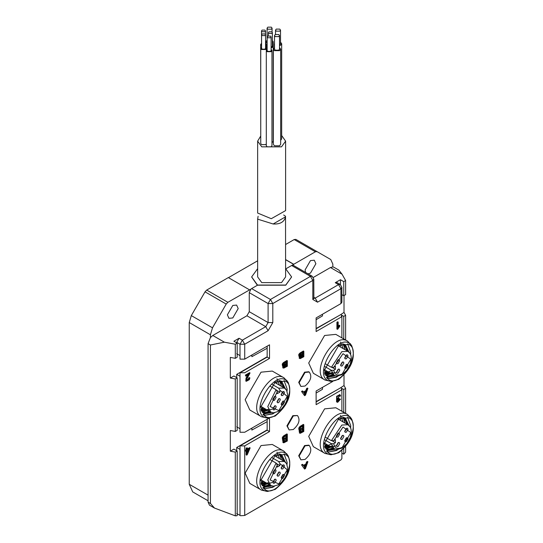 <?xml version="1.0" encoding="UTF-8"?>
<svg xmlns="http://www.w3.org/2000/svg" width="543" height="543" viewBox="0 0 543 543"><rect width="100%" height="100%" fill="white"/><g stroke="black" fill="none" stroke-linecap="round" stroke-linejoin="round"><path stroke-width="0.81" d="M260.674 136.123L257.647 141.139L261.746 146.848L281.518 146.848L285.611 141.139L281.674 135.526M266.301 143.915L265.575 144.635L261.57 144.635L260.742 143.481L260.742 48.347L261.577 47.193M271.127 49.379L271.962 50.533L271.962 145.667L271.127 146.82L267.129 146.82L266.301 145.667L266.301 50.533L267.129 49.379M260.742 139.992L260.674 44.506L261.509 43.345M272.369 45.062L273.204 46.216L273.204 141.35L271.962 142.707M279.502 47.608L280.67 49.155L280.67 144.289L279.597 145.782L274.419 145.782L273.346 144.289L273.346 49.155L274.514 47.608M272.369 40.399L273.231 41.757L273.204 137.162M280.514 42.164L281.674 43.712L281.674 138.845L280.67 140.304M257.647 141.139L257.647 213.039L271.269 218.7L285.611 210.603L285.611 141.139M265.568 47.193L266.403 48.347L265.575 49.501L261.57 49.501L260.742 48.347M265.568 34.759L265.568 48.347L264.984 49.162L262.16 49.162L261.577 48.347L261.577 34.759L262.16 33.944L264.984 33.944L265.568 34.759L264.984 35.573L262.16 35.573L261.577 34.759M271.962 50.533L271.127 51.687L267.129 51.687L266.301 50.533M271.127 36.944L271.127 50.533L270.543 51.347L267.719 51.347L267.129 50.533L267.129 36.944L267.719 36.13L270.543 36.13L271.127 36.944L270.543 37.759L267.719 37.759L267.129 36.944M261.577 45.7L260.674 44.506M265.568 43.386L266.335 44.506L265.568 45.626M261.577 44.797L261.509 30.917L262.093 30.103L264.916 30.103L265.5 30.917L264.916 31.732L262.093 31.732L261.509 30.917M273.204 46.216L272.376 47.37L271.127 47.791M272.369 32.628L271.785 33.442L268.961 33.442L268.378 32.628L268.961 31.813L271.785 31.813L272.369 32.628L272.369 46.216L271.127 47.289M280.67 49.155L279.597 50.648L274.419 50.648L273.346 49.155M279.502 35.566L279.502 49.155L278.776 50.173L275.24 50.173L274.514 49.155L274.514 35.566L275.24 34.542L278.776 34.542L279.502 35.566L278.776 36.585L275.24 36.585L274.514 35.566M267.129 43.338L265.907 41.757L267.075 40.216M273.231 41.757L272.369 43.121M267.129 42.069L267.075 28.168L267.808 27.15L271.337 27.15L272.07 28.168L271.337 29.186L267.808 29.186L267.075 28.168M281.674 43.712L280.602 45.212L279.502 45.646M274.514 44.329L274.514 43.101M280.514 30.123L279.781 31.141L276.251 31.141L275.518 30.123L276.251 29.105L279.781 29.105L280.514 30.123L280.514 43.712L279.502 44.872M291.605 276.978L285.754 285.197L257.504 285.197L251.619 288.598L270.455 299.471L272.803 303.544L272.803 322.569L268.099 330.728L244.717 344.228L240.006 344.228L236.714 342.321L239.069 338.248L233.89 341.235L237.182 343.135L237.182 357.24L235.302 358.326L235.302 344.228L224.374 342.178L210.426 344.995L208.071 343.638L210.426 337.57L212.781 335.486L246.916 315.775L249.264 311.702L249.264 292.67L250.886 289.154L251.619 288.598M313.745 279.082L312.822 280.439L310.467 276.367L291.639 265.493L285.754 268.887M291.639 265.493L293.756 264.407L285.611 259.703M257.389 285.265L251.66 277.045M257.647 260.789L228.433 277.656M192.711 491.863L189.242 484.281L189.242 322.549L191.312 315.592L205.03 291.829L206.693 290.071L227.877 302.302L250.886 289.154M285.611 244.513L294.191 239.551L295.86 239.388L317.044 251.619L315.381 251.789L294.191 239.551M206.693 290.071L228.318 277.588L249.502 289.819M285.611 259.568L293.756 264.271L315.381 251.789M227.877 302.302L226.214 304.06L212.496 327.823L210.426 334.78L210.426 337.57M232.791 305.451L236.619 305.071L238.201 308.573L232.791 317.954L228.963 318.327L227.374 314.825L232.791 305.451M236.714 450.744L236.714 447.48L267.156 429.907M236.714 377.623L236.714 374.365L267.156 356.785M236.714 342.864L236.714 342.321M235.302 358.326L230.327 357.396L230.327 378.05L233.89 375.994L237.182 377.901L237.182 430.355L235.302 431.441L235.302 378.987L230.327 378.05M235.302 431.441L230.327 430.511L230.327 451.165L233.89 449.109L237.182 451.016L237.182 515.687L235.302 515.85L235.302 452.102L230.327 451.165M340.441 419.359L340.441 417.913M340.441 387.899L344.004 385.537L344.004 375.193M340.441 345.966L340.441 344.527M340.441 314.784L344.004 312.422L344.004 295.568M340.441 284.58L340.441 279.72L335.262 282.706L336.911 282.577M316.121 328.522L337.882 316.257M316.121 401.637L337.882 389.379M293.288 429.527C299.071 424.416 300.462 419.746 297.449 415.524L293.288 415.938L287.403 426.133L289.127 429.941L293.288 429.527M297.449 415.524L292.813 415.666L286.928 425.861L289.127 429.941M295.86 239.388L330.762 259.54L332.832 264.115L332.832 266.898L333.802 267.21M345.619 294.632L345.619 280.534L343.739 281.62L343.739 295.725L345.619 294.632M316.121 328.82L340.916 314.506L341.886 315.87L340.916 317.227L316.121 331.542L316.121 317.92L340.916 303.605L341.886 302.247L341.886 287.328L340.916 288.686L317.533 302.186L312.822 299.471L312.822 280.439L272.803 303.544L268.099 303.544L249.264 292.67M343.739 281.62L340.441 279.72M341.886 294.652L343.739 295.725M333.809 267.204L338.873 270.129L342.07 274.222L345.619 280.534M344.004 312.422L345.619 315.293L345.619 340.027M344.004 385.537L345.619 388.408L345.619 413.413M345.619 446.814L345.619 452.19L343.739 454.199L343.739 448.844M208.071 502.112L210.426 503.47L214.519 508.078L209.455 505.16L208.071 502.112L208.071 343.638M210.426 503.47L210.426 344.995M236.714 353.71L240.006 355.611L240.006 359.14L244.717 359.14L269.511 344.825L269.511 358.448L244.717 372.763L240.006 372.763L240.006 376.265L236.714 374.365M214.519 508.078L235.302 515.85M237.182 343.135L235.302 344.228M267.156 346.19L267.156 357.09L269.511 358.448M267.156 419.305L267.156 430.205L269.511 431.57L244.717 445.884L240.006 445.884L240.006 449.38L236.714 447.48M236.714 426.825L240.006 428.726L240.006 432.262L244.717 432.262L269.511 417.947L269.511 431.57M236.714 513.535L240.549 515.721L244.717 515.463L340.916 459.928L341.886 458.57L341.886 450.52M237.182 451.016L235.302 452.102M237.182 377.901L235.302 378.987M345.619 388.408L343.739 389.494L343.739 412.327M316.121 401.942L340.916 387.627L341.886 388.985L340.916 390.342L316.121 404.657L316.121 391.035L332.873 381.362M341.886 453.133L343.739 454.199M343.739 389.494L341.669 388.306M345.619 315.293L343.739 316.379L343.739 338.934M343.739 316.379L341.669 315.184M272.023 457.695L278.688 461.55L279.869 463.6L279.869 465.541L277.276 467.034L277.276 465.134L276.102 463.077L270.014 459.561M284.457 466.016L282.808 468.874L281.647 468.989L281.165 467.923L282.808 465.066L283.975 464.951L284.457 466.016M276.217 480.29L274.575 483.141L273.407 483.256L272.925 482.191L274.575 479.34L275.735 479.225L276.217 480.29M276.102 470.842L274.453 473.7L273.292 473.815L272.803 472.743L274.453 469.892L275.62 469.776L276.102 470.842M280.337 473.157L278.688 476.007L277.527 476.123L277.045 475.057L278.688 472.2L279.855 472.084L280.337 473.157M284.457 475.532L282.808 478.383L281.647 478.498L281.165 477.433L282.808 474.582L283.975 474.467L284.457 475.532M272.023 384.308L278.688 388.157L279.869 390.207L279.869 392.155L277.276 393.648L277.276 391.747L276.102 389.691L270.014 386.175M284.457 392.63L282.808 395.487L281.647 395.603L281.165 394.53L282.808 391.679L283.975 391.564L284.457 392.63M276.217 406.897L274.575 409.755L273.407 409.87L272.925 408.804L274.575 405.947L275.735 405.831L276.217 406.897M276.102 397.456L274.453 400.306L273.292 400.422L272.803 399.356L274.453 396.505L275.62 396.39L276.102 397.456M280.337 399.763L278.688 402.621L277.527 402.736L277.045 401.671L278.688 398.813L279.855 398.698L280.337 399.763M284.457 402.146L282.808 404.997L281.647 405.112L281.165 404.046L282.808 401.189L283.975 401.073L284.457 402.146M325.311 437.163L331.406 440.678L333.775 440.672L335.418 439.721L335.418 442.708L333.735 443.685L331.373 443.692L324.707 439.837M348.015 429.323L346.366 432.18L345.199 432.296L344.717 431.23L346.366 428.373L347.534 428.257L348.015 429.323M339.775 443.597L338.126 446.448L336.965 446.563L336.477 445.498L338.126 442.64L339.294 442.525L339.775 443.597M339.66 434.149L338.011 437.006L336.843 437.122L336.361 436.049L338.011 433.199L339.178 433.083L339.66 434.149M343.895 436.457L342.246 439.314L341.079 439.43L340.597 438.364L342.246 435.506L343.414 435.391L343.895 436.457M348.015 438.839L346.366 441.69L345.199 441.805L344.717 440.74L346.366 437.889L347.534 437.773L348.015 438.839M325.311 363.776L331.406 367.292L333.775 367.285L335.418 366.335L335.418 369.321L333.735 370.299L331.373 370.299L324.707 366.45M348.015 355.936L346.366 358.787L345.199 358.903L344.717 357.837L346.366 354.986L347.534 354.871L348.015 355.936M339.775 370.204L338.126 373.061L336.965 373.177L336.477 372.111L338.126 369.254L339.294 369.138L339.775 370.204M339.66 360.762L338.011 363.613L336.843 363.729L336.361 362.663L338.011 359.812L339.178 359.697L339.66 360.762M343.895 363.07L342.246 365.928L341.079 366.043L340.597 364.977L342.246 362.12L343.414 362.005L343.895 363.07M348.015 365.453L346.366 368.303L345.199 368.419L344.717 367.353L346.366 364.496L347.534 364.38L348.015 365.453M338.717 452.74C351.688 442.043 356.018 430.837 351.708 419.121C339.199 401.392 309.53 452.781 331.135 454.749L338.717 452.74M338.717 418.796L348.871 417.784C362.663 424.151 340.97 461.72 328.563 452.957L324.354 443.665L338.717 418.796M338.717 379.353C351.688 368.656 356.018 357.45 351.708 345.735C339.199 328.006 309.53 379.394 331.135 381.362L338.717 379.353M338.717 345.402L348.871 344.398C362.663 350.764 340.97 388.333 328.563 379.571L324.354 370.272L338.717 345.402M275.158 489.433C288.129 478.736 292.46 467.53 288.157 455.815C275.647 438.086 245.979 489.474 267.584 491.442L275.158 489.433M275.158 455.489L285.313 454.477C299.112 460.844 277.419 498.413 265.004 489.65L260.803 480.358L275.158 455.489M275.158 416.047C288.129 405.35 292.46 394.143 288.157 382.428C275.647 364.699 245.979 416.087 267.584 418.056L275.158 416.047M275.158 382.096L285.313 381.091C299.112 387.458 277.419 425.026 265.004 416.264L260.803 406.965L275.158 382.096M267.584 491.442L261.57 490.166C246.305 483.121 270.312 441.547 284.043 451.247L287.281 454.783M276.923 454.735L276.808 457.063M262.988 480.989L261.767 481.817M261.57 490.166L249.8 483.372L245.151 473.089L261.034 445.565L272.274 444.452L284.043 451.247M331.135 454.749L325.128 453.473C309.863 446.427 333.864 404.854 347.595 414.553L350.839 418.09M340.481 418.042L340.359 420.37M326.547 444.296L325.325 445.124M325.128 453.473L313.359 446.679L308.702 436.389L324.592 408.872L335.825 407.759L347.595 414.553M331.135 381.362L325.128 380.086C309.863 373.041 333.864 331.468 347.595 341.167L350.839 344.703M340.481 344.656L340.359 346.984M326.547 370.91L324.863 372.016M325.128 380.086L313.359 373.292L308.702 363.002L324.592 335.486L335.825 334.373L347.595 341.167M267.584 418.056L261.57 416.78C246.305 409.734 270.312 368.161 284.043 377.86L287.281 381.396M276.923 381.349L276.808 383.677M262.988 407.603L261.312 408.709M261.57 416.78L249.8 409.985L245.151 399.696L261.034 372.179L272.274 371.066L284.043 377.86M263.898 415.463L272.803 413.902L275.104 412.361M287.05 391.164L287.166 389.026L284.07 380.528M274.154 412.775L272.803 413.63L264.909 415.402L263.05 414.574M285.19 388.605L281.641 381.288L278.959 380.494L286.419 389.976M276.971 378.729L279.536 385.252M265.208 408.886L261.081 410.067M279.604 380.636L281.423 386.338M268.371 409.286L261.332 411.126M280.697 380.887L283.297 387.424M272.138 409.13L262.065 412.008M270.869 412.144L262.561 412.544L271.052 412.232M285.353 388.747L281.641 381.281M263.898 488.856L272.803 487.288L274.602 486.121M287.05 464.55L287.166 462.419L284.07 453.921M274.154 486.168L272.803 487.017L264.909 488.788L263.05 487.967M285.19 461.991L281.641 454.674L278.959 453.88L286.419 463.362M276.971 452.115L279.536 458.638M265.208 482.272L261.081 483.453M279.604 454.029L281.423 459.731M268.371 482.679L261.332 484.519M280.697 454.274L283.297 460.81M272.138 482.517L262.065 485.394M270.869 485.53L262.391 485.829M262.391 485.836L271.052 485.618M285.353 462.134L281.641 454.667M327.456 378.77L336.361 377.209L338.153 376.041M350.608 354.47L350.724 352.332L347.622 343.834M337.705 376.082L336.361 376.937L328.467 378.709L326.601 377.88M348.742 351.912L345.192 344.595L342.518 343.8L349.977 353.283M340.522 342.036L343.095 348.558M331.413 370.638L324.639 373.374M343.162 343.943L344.975 349.644M331.929 372.593L324.89 374.432M344.255 344.194L346.848 350.73M335.696 372.437L325.624 375.315M334.42 375.451L326.112 375.851L334.61 375.539M348.911 352.054L345.362 344.683M327.456 452.163L336.361 450.595L338.153 449.428M350.608 427.857L350.724 425.726L347.622 417.228M337.705 449.475L336.361 450.323L328.467 452.095L326.601 451.274M348.742 425.298L345.192 417.981L342.518 417.187L349.977 426.669M340.522 415.422L343.095 421.945M331.413 444.025L324.639 446.76M343.162 417.329L344.975 423.038M331.929 445.986L324.89 447.826M344.255 417.581L346.848 424.117M335.696 445.823L325.624 448.701M334.42 448.837L326.112 449.237L334.61 448.925M348.911 425.44L345.362 418.069M271.1 486.026L262.88 487.668M269.219 484.933L264.624 486.637M267.332 483.847L262.737 485.544M265.452 482.768L261.292 484.37M263.572 481.682L260.979 482.849M265.099 482.557L261.224 484.105M266.98 483.643L262.045 485.394M268.86 484.729L263.932 486.474M270.747 485.822L263.274 487.594M272.627 486.908L265.269 488.693M334.658 449.332L326.438 450.975M332.771 448.24L328.182 449.943M330.891 447.154L326.295 448.851M329.01 446.075L324.85 447.676M327.124 444.988L324.538 446.156M328.651 445.864L324.782 447.412M330.538 446.943L325.603 448.701M332.418 448.036L327.483 449.78M334.298 449.129L326.832 450.9M336.185 450.215L328.827 452M271.1 412.639L262.88 414.282M269.219 411.546L264.624 413.243M267.332 410.46L262.737 412.157M265.452 409.381L261.292 410.983M263.572 408.295L260.979 409.463M265.099 409.171L261.224 410.718M266.98 410.25L262.045 412.001M268.86 411.343L263.932 413.087M270.747 412.436L263.274 414.2M272.627 413.522L265.269 415.307M334.658 375.946L326.438 377.582M332.771 374.853L328.182 376.55M330.891 373.767L326.295 375.464M329.01 372.681L324.85 374.29M327.124 371.602L324.538 372.769M328.651 372.478L324.782 374.025M330.538 373.557L325.603 375.308M332.418 374.65L327.483 376.394M334.298 375.742L326.832 377.507M336.185 376.828L328.827 378.614M274.873 396.322L272.857 399.811M274.486 396.485L272.81 399.39M274.873 469.715L272.857 473.197M274.486 469.878L272.81 472.777M274.989 405.77L272.98 409.252M274.602 405.933L272.925 408.838M274.989 479.157L272.98 482.639M274.602 479.32L272.925 482.225M279.109 398.637L277.1 402.119M278.722 398.8L277.045 401.705M279.109 472.023L277.1 475.505M278.722 472.186L277.045 475.091M283.229 391.503L281.22 394.985M282.842 391.659L281.165 394.564M283.229 401.012L281.22 404.494M282.842 401.175L281.165 404.08M283.229 464.889L281.22 468.371M282.842 465.052L281.165 467.957M283.229 474.399L281.22 477.888M282.842 474.562L281.165 477.467M338.425 359.629L336.416 363.118M338.038 359.792L336.361 362.697M338.425 433.022L336.416 436.504M338.038 433.178L336.361 436.083M338.547 369.077L336.531 372.559M338.16 369.24L336.484 372.145M338.547 442.464L336.531 445.946M338.16 442.626L336.484 445.531M342.667 361.943L340.651 365.425M342.273 362.106L340.597 365.005M342.667 435.33L340.651 438.812M342.273 435.493L340.597 438.398M346.78 354.81L344.771 358.292M346.393 354.966L344.717 357.871M346.78 364.319L344.771 367.801M346.393 364.482L344.717 367.387M346.78 428.196L344.771 431.678M346.393 428.359L344.717 431.264M346.78 437.706L344.771 441.194M346.393 437.868L344.717 440.773M332.377 367.563L335.418 369.321M332.377 440.957L335.418 442.708M279.869 392.155L276.821 390.397M279.869 465.541L276.821 463.783M240.006 372.763L267.156 357.09M240.006 445.884L267.156 430.205M292.372 265.201L293.295 265.344M313.352 277.419L330.477 267.529L332.832 266.898M305.628 272.443L305.057 269.98L310.467 260.599L314.295 260.219L315.883 263.728L310.467 273.102L308.051 273.842M316.121 319.671L322.474 315.911L322.474 314.248M316.121 393.057L322.474 389.304L322.474 387.369M251.857 428.135L251.857 430.07L267.156 421.667M251.857 355.02L251.857 356.683L267.156 348.273M286.046 364.149L286.046 365.799L286.514 366.07L286.514 364.421L284.328 365.751L283.826 367.258L286.514 366.07M286.046 365.799L283.358 366.987M283.826 367.258L284.267 367.292L283.792 367.02M286.046 361.645L286.046 363.511L286.514 363.783L286.514 361.916L283.86 363.62L283.595 365.066L286.514 363.783M286.046 363.511L283.12 364.794M283.595 365.066L284.104 365.086L283.629 364.815M283.785 368.12L283.066 366.654L283.738 365.772L282.36 365.507L282.251 364.054L283.419 362.609L286.887 360.511L287.362 360.783L287.362 366.22L283.785 368.12L282.693 367.787M282.828 365.778L283.195 363.552L287.362 360.783M283.317 367.849L282.598 366.382L283.263 365.5M302.519 354.64L302.519 356.283L302.994 356.554L302.994 354.912L300.802 356.242L300.306 357.749L302.994 356.554M302.519 356.283L299.838 357.477M300.306 357.749L300.741 357.776L300.272 357.504M302.519 352.129L302.519 353.995L302.994 354.267L302.994 352.4L300.34 354.111L300.069 355.55L302.994 354.267M302.519 353.995L299.6 355.278M300.069 355.55L300.578 355.57L300.109 355.298M300.265 358.604L299.546 357.138L300.211 356.256L298.84 355.998L298.731 354.545L299.899 353.093L303.367 351.002L303.836 351.273L303.836 356.71L300.265 358.604L299.173 358.271M299.308 356.269L299.668 354.036L303.836 351.273M299.797 358.332L299.071 356.866L299.743 355.984M305.376 392.026L304.582 394.578M305.39 393.614L306.082 391.618L303.951 392.847L305.051 394.849L305.39 393.614L304.922 393.342M306.544 388.578L307.426 388.069L307.895 388.34L305.485 395.168L304.582 395.691L301.541 391.462L302.492 390.919L303.693 392.413L306.32 390.899L305.852 390.621L306.544 388.578L307.012 388.849L307.895 388.34M304.582 395.691L301.541 391.462M302.01 391.741L302.96 391.191M303.225 392.141L305.852 390.621M306.32 390.899L307.012 388.849M337.895 329.058L336.918 329.078L336.918 322.25L337.698 321.802L338.174 322.074L338.174 327.388L339.742 325.474L339.742 326.282L337.895 329.058M338.174 326.452L339.273 325.203L339.742 325.474M336.918 322.25L338.174 322.074M337.386 329.35L337.386 322.522M248.959 374.378L245.823 376.19L245.355 375.118L249.576 372.674L250.045 372.946L247.004 378.661L246.97 380.521L248.748 379.469L249.094 378.267L248.619 377.996L249.427 377.623L249.902 377.894L249.278 379.713L246.278 381.308L246.508 378.295L248.959 374.378M245.823 376.19L245.355 375.118M245.823 375.389L250.045 372.946M246.922 380.494L246.502 380.243L248.28 379.197L248.619 377.996M249.094 378.267L249.902 377.894M246.278 381.308L245.809 381.037L246.04 378.023L248.158 374.751L248.626 375.023M336.667 399.234L336.612 396.315L339.796 394.673M339.551 394.53L340.658 395.82L339.87 396.383L339.409 395.63L337.617 398.671L339.11 398.134L339.022 398.915L337.99 399.784L337.841 401.44L340.576 399.132L337.692 402.322L337.02 402.058L337.006 400.388L337.665 399.431L336.87 399.424L337.081 396.587L340.149 394.863L339.68 394.591M339.87 396.383L338.941 395.358M337.42 398.481L338.635 397.863L339.11 398.134M337.658 401.236L339.321 399.166L340.576 399.132M339.796 399.438L339.321 399.166M337.223 402.051L336.545 401.786L336.538 400.116L337.196 399.159M337.692 402.322L336.545 401.786M249.38 449.115L247.377 450.269L247.377 453.337L249.38 449.115M250.147 447.907L247.235 454.756L246.59 455.129L246.59 450.724L245.728 451.226L245.26 450.955L245.26 450.188L246.122 449.685L246.122 448.063L247.377 447.88L247.377 449.509L250.147 447.907L249.678 447.636L246.902 449.237M246.122 448.063L247.377 447.88M246.59 455.129L246.122 454.858L246.122 450.452M245.728 451.226L245.26 450.188M245.728 450.459L246.59 449.957L246.122 449.685M246.59 449.957L246.59 448.335M248.551 449.59L247.377 452.068M286.018 438.344L286.018 440.4L286.487 440.672L286.487 438.615L284.335 439.939L283.846 441.744L286.487 440.672M286.018 440.4L283.378 441.473M283.846 441.744L284.274 441.853L283.806 441.581M286.018 435.208L286.018 437.543L286.487 437.814L286.487 435.479L283.874 437.203L283.616 438.968L286.487 437.814M286.018 437.543L283.141 438.696M283.616 438.968L284.118 439.07L283.643 438.798M283.806 442.81L283.093 440.868L283.758 439.871L282.503 439.552L282.285 437.638L283.439 436.009L286.853 433.925L287.322 434.196L287.322 440.991L283.806 442.81L282.835 442.45M282.971 439.823L282.76 437.909L283.222 437.013L287.322 434.196M283.337 442.538L282.625 440.597L283.283 439.599M302.499 428.827L302.499 430.884L302.967 431.156L302.967 429.099L300.815 430.423L300.327 432.235L302.967 431.156M302.499 430.884L299.851 431.963M300.327 432.235L300.754 432.337L300.279 432.065M302.499 425.692L302.499 428.027L302.967 428.298L302.967 425.963L300.354 427.694L300.089 429.452L302.967 428.298M302.499 428.027L299.621 429.18M300.089 429.452L300.591 429.561L300.123 429.289M300.286 433.3L299.573 431.359L300.231 430.355L298.983 430.042L298.765 428.128L299.912 426.493L303.327 424.409L303.795 424.68L303.795 431.475L300.286 433.3L299.308 432.941M299.451 430.314L299.234 428.4L299.695 427.497L303.795 424.68M299.811 433.029L299.105 431.088L299.763 430.083M305.376 465.412L304.582 467.964M305.39 467L306.082 465.005L303.951 466.24L305.051 468.236L305.39 467L304.922 466.729M306.544 461.964L307.426 461.455L307.895 461.726L305.485 468.561L304.582 469.077L301.541 464.856L302.492 464.306L303.693 465.799L306.32 464.285L305.852 464.014L306.544 461.964L307.012 462.236L307.895 461.726M304.582 469.077L301.541 464.856M302.01 465.127L302.96 464.577M303.225 465.527L305.852 464.014M306.32 464.285L307.012 462.236M239.069 338.248L242.361 340.149L240.006 344.228L240.006 355.611M313.806 298.345L315.178 298.107L338.56 284.607L340.916 288.686L340.916 303.605M313.515 298.277L313.861 298.609L313.8 279.082L312.137 276.197L310.467 276.367L270.455 299.471L268.099 303.544L268.099 322.569L272.803 322.569M257.647 268.676L251.653 276.91L257.504 285.061L285.754 285.061L291.605 276.91L285.611 268.676M285.53 216.84L285.611 276.91L281.518 282.618L261.746 282.618L257.647 276.91L257.647 219.148L273.149 223.987C280.134 224.368 284.26 221.985 285.53 216.84L273.149 223.987M285.604 216.311L283.656 215.001M258.095 216.263L257.647 219.148M300.897 459.84L298.698 455.76L304.582 445.565L308.743 445.151L309.218 445.423L305.057 445.837L299.173 456.032L300.897 459.84L305.057 459.426C310.84 454.315 312.232 449.645 309.218 445.423M300.897 386.453L298.698 382.367L304.582 372.179L308.743 371.765L309.218 372.036L305.057 372.45L299.173 382.639L300.897 386.453L305.057 386.039C310.84 380.928 312.232 376.258 309.218 372.036M246.916 315.775L265.744 326.648L242.361 340.149L244.717 344.228L244.717 359.14M240.006 515.443L240.006 449.38M244.717 445.884L244.717 515.463M240.006 428.726L240.006 376.265M277.276 465.134L270.136 479.931L278.81 483.956L287.267 469.763L279.869 463.6M278.688 461.55L284.423 461.462L274.629 455.808M260.81 479.734L270.604 485.388L267.774 479.931L276.102 463.077M277.276 391.747L270.136 406.544L278.81 410.569L287.267 396.376L279.869 390.207M278.688 388.157L284.423 388.075L274.629 382.415M260.81 406.347L270.604 412.001L267.774 406.544L276.102 389.691M333.735 443.685C334.719 448.342 337.556 449.556 342.246 447.33L350.839 432.588L343.013 427.083L333.775 440.672M331.406 440.678L341.839 425.04L347.975 424.769L338.18 419.115M324.368 443.04L334.162 448.694L331.373 443.692M333.735 370.299C334.719 374.948 337.556 376.17 342.246 373.944L350.839 359.201L343.013 353.697L333.775 367.285M331.406 367.292L341.839 351.654L347.975 351.382L338.18 345.721M324.368 369.654L334.162 375.308L331.373 370.299M189.242 484.281L208.071 495.148M210.426 334.78L189.242 322.549M249.264 311.702L268.099 322.569L265.744 326.648L268.099 330.728M212.781 335.486L224.374 342.178M317.533 302.186L315.178 298.107L313.8 297.313M340.196 284.491L338.56 284.607L335.262 282.706M342.07 274.222L330.477 267.529M226.214 304.06L205.03 291.829M191.312 315.592L212.496 327.823M284.451 361.923L284.919 362.195M283.066 366.654L282.598 366.382M282.727 364.326L282.251 364.054M283.195 363.552L282.72 363.281M283.894 362.88L283.419 362.609M300.931 352.407L301.399 352.678M299.546 357.138L299.071 356.866M299.2 354.817L298.731 354.545M299.668 354.036L299.2 353.764M300.367 353.364L299.899 353.093M338.445 326.112L338.913 326.384M248.748 379.469L248.28 379.197M246.508 378.295L246.04 378.023M247.717 376.401L247.248 376.129M337.006 400.388L336.538 400.116M337.081 396.587L336.612 396.315M284.451 435.31L284.919 435.581M283.093 440.868L282.625 440.597M282.76 437.909L282.285 437.638M283.222 437.013L282.747 436.742M283.908 436.28L283.439 436.009M300.931 425.793L301.399 426.065M299.573 431.359L299.105 431.088M299.234 428.4L298.765 428.128M299.695 427.497L299.227 427.226M300.388 426.764L299.912 426.493M313.8 298.107L312.822 299.471M266.403 50.099L266.403 48.347M266.335 47.994L266.335 44.506M265.907 41.757L265.907 43.644M274.351 43.712L274.351 47.696M265.5 34.46L265.5 30.917M268.378 32.628L268.378 35.879M272.07 32.017L272.07 28.168M275.518 30.123L275.518 34.406M341.886 411.255L341.886 388.985M341.886 315.87L341.886 337.868M270.604 485.388L273.604 486.182L278.349 484.79L281.328 482.523L285.014 477.792L286.819 473.835L287.77 468.473L286.602 463.654L284.423 461.462M270.604 412.001L273.604 412.795L278.349 411.397L281.328 409.13L285.014 404.399L286.819 400.449L287.77 395.087L286.602 390.268L284.423 388.075M334.162 448.694L337.155 449.489L341.9 448.097L346.801 443.712L350.35 437.203L351.328 431.828L350.975 428.922L350.14 426.934L347.975 424.769M334.162 375.308L337.155 376.102L341.9 374.704L346.801 370.319L350.35 363.81L351.328 358.441L350.975 355.536L350.14 353.547L347.975 351.382M351.708 419.121L350.086 416.848M288.157 455.815L286.534 453.541M288.157 382.428L286.534 380.154M351.708 345.735L350.086 343.454M336.735 401.942L337.203 402.214M336.402 399.153L336.87 399.424M341.886 287.328L340.223 284.444L336.931 282.543M312.137 276.197L293.301 265.33M208.071 500.782L192.69 491.897"/></g></svg>
